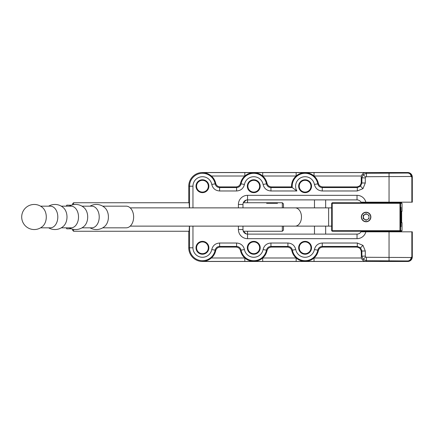 <?xml version="1.0" encoding="UTF-8"?>
<svg xmlns="http://www.w3.org/2000/svg" width="434" height="434" viewBox="0 0 434 434"><rect width="100%" height="100%" fill="white"/><g stroke="black" fill="none" stroke-linecap="round" stroke-linejoin="round"><path stroke-width="0.65" d="M387.209 261.17C377.672 261.084 377.672 261.002 387.209 260.915C396.747 261.002 396.747 261.084 387.209 261.17M387.209 173.085C377.672 172.998 377.672 172.916 387.209 172.83C396.747 172.916 396.747 172.998 387.209 173.085M189.398 226.125L189.126 231.257M202.445 254.237A6.445 6.445 0 0 1 196 247.792A6.445 6.445 0 0 1 202.445 241.353A6.445 6.445 0 0 1 208.884 247.792A6.445 6.445 0 0 1 202.445 254.237M202.445 241.922A5.875 5.875 0 0 0 196.569 247.792A5.875 5.875 0 0 0 202.445 253.668A5.875 5.875 0 0 0 208.315 247.792A5.875 5.875 0 0 0 202.445 241.922M253.765 254.237A6.445 6.445 0 0 1 247.32 247.792A6.445 6.445 0 0 1 253.765 241.353A6.445 6.445 0 0 1 260.21 247.792A6.445 6.445 0 0 1 253.765 254.237M253.765 241.922A5.875 5.875 0 0 0 247.89 247.792A5.875 5.875 0 0 0 253.765 253.668A5.875 5.875 0 0 0 259.641 247.792A5.875 5.875 0 0 0 253.765 241.922M305.091 254.237A6.445 6.445 0 0 1 298.646 247.792A6.445 6.445 0 0 1 305.091 241.353A6.445 6.445 0 0 1 311.536 247.792A6.445 6.445 0 0 1 305.091 254.237M305.091 241.922A5.875 5.875 0 0 0 299.216 247.792A5.875 5.875 0 0 0 305.091 253.668A5.875 5.875 0 0 0 310.966 247.792A5.875 5.875 0 0 0 305.091 241.922M202.445 192.647A6.445 6.445 0 0 1 196 186.208A6.445 6.445 0 0 1 202.445 179.763A6.445 6.445 0 0 1 208.884 186.208A6.445 6.445 0 0 1 202.445 192.647M202.445 180.332A5.875 5.875 0 0 0 196.569 186.208A5.875 5.875 0 0 0 202.445 192.078A5.875 5.875 0 0 0 208.315 186.208A5.875 5.875 0 0 0 202.445 180.332M253.765 192.647A6.445 6.445 0 0 1 247.32 186.208A6.445 6.445 0 0 1 253.765 179.763A6.445 6.445 0 0 1 260.21 186.208A6.445 6.445 0 0 1 253.765 192.647M253.765 180.332A5.875 5.875 0 0 0 247.89 186.208A5.875 5.875 0 0 0 253.765 192.078A5.875 5.875 0 0 0 259.641 186.208A5.875 5.875 0 0 0 253.765 180.332M305.091 192.647A6.445 6.445 0 0 1 298.646 186.208A6.445 6.445 0 0 1 305.091 179.763A6.445 6.445 0 0 1 311.536 186.208A6.445 6.445 0 0 1 305.091 192.647M305.091 180.332A5.875 5.875 0 0 0 299.216 186.208A5.875 5.875 0 0 0 305.091 192.078A5.875 5.875 0 0 0 310.966 186.208A5.875 5.875 0 0 0 305.091 180.332M189.533 207.875L189.533 186.208A12.912 12.912 0 0 1 215.134 183.832C215.731 186.143 217.228 187.385 219.615 187.553L236.595 187.553L236.063 186.908C238.391 186.75 239.877 185.557 240.523 183.316L241.076 183.832A12.912 12.912 0 0 1 266.454 183.832C267.056 186.143 268.548 187.385 270.941 187.553L292.25 187.553L296.889 190.976L270.941 190.976C266.758 190.678 264.143 188.508 263.091 184.461A9.488 9.488 0 0 0 244.44 184.461C243.382 188.513 240.767 190.683 236.595 190.976L219.615 190.976C215.438 190.678 212.823 188.508 211.77 184.461A9.488 9.488 0 0 0 192.956 186.208L192.956 207.875M236.595 190.976L236.595 187.553C238.977 187.39 240.474 186.148 241.076 183.832L244.44 184.461M360.546 186.219L361.885 182.991L361.885 177.859L363.22 174.631L366.442 173.296L407.738 173.047C410.331 173.383 411.703 174.728 411.855 177.083L411.036 176.47L366.442 176.719L366.442 173.296L365.737 172.591C363.795 172.564 362.347 173.703 361.397 176.009L314.026 176.009A13.557 13.557 0 0 1 318.334 183.316C318.985 185.557 320.466 186.75 322.793 186.908L322.261 187.553L357.323 187.553L360.546 186.219L362.965 188.638L357.323 190.976L357.323 187.553L356.672 186.908L322.793 186.908M366.442 176.719L365.64 177.05L365.303 177.859L365.303 182.991L361.885 182.991L361.234 182.345C360.947 185.096 359.423 186.615 356.672 186.908M365.303 177.859L361.885 177.859L361.234 177.208L361.397 176.009M394.392 261.013L394.392 261.48L407.738 261.48L407.738 260.953L366.442 260.704L363.22 259.369L361.885 256.141L361.885 251.009L360.546 247.781L357.323 246.447L357.323 243.024L362.965 245.362L365.303 251.009L365.303 256.141L365.64 256.95L366.442 257.281L411.036 257.53L411.855 256.917C411.703 259.272 410.331 260.617 407.738 260.953A3.423 3.298 -86.4 0 0 411.036 257.53M361.397 257.991L361.234 251.655C360.947 248.904 359.423 247.385 356.672 247.092L322.793 247.092C320.466 247.25 318.979 248.443 318.334 250.684A13.557 13.557 0 0 1 314.026 257.991L361.397 257.991C362.347 260.297 363.795 261.436 365.737 261.409L366.442 260.704L366.442 257.281M240.523 183.316A13.557 13.557 0 0 1 253.765 172.651L262.706 172.591L262.706 176.009A13.557 13.557 0 0 1 267.013 183.316C267.659 185.557 269.145 186.75 271.467 186.908L270.941 187.553L270.941 190.976M357.323 190.976L322.261 190.976C318.084 190.678 315.469 188.508 314.417 184.461L317.78 183.832A12.912 12.912 0 0 0 305.091 173.296A12.912 12.912 0 0 0 292.25 187.553L291.55 186.908A13.557 13.557 0 0 1 305.091 172.651L314.026 172.591L314.026 176.009A13.557 13.557 0 0 0 305.091 172.651L296.156 172.591L296.156 176.009L262.706 176.009A13.557 13.557 0 0 0 253.765 172.651L244.83 172.591L244.83 176.009L211.38 176.009A13.557 13.557 0 0 1 215.687 183.316C216.333 185.557 217.819 186.75 220.147 186.908L219.615 187.553L219.615 190.976M365.737 261.409L202.445 261.409C205.635 261.414 208.613 260.275 211.38 257.991L244.83 257.991A13.557 13.557 0 0 1 240.523 250.684C239.872 248.443 238.391 247.25 236.063 247.092L220.147 247.092C217.819 247.25 216.333 248.443 215.687 250.684A13.557 13.557 0 0 1 211.38 257.991M215.687 250.684L215.134 250.168L211.77 249.539C212.828 245.487 215.443 243.317 219.615 243.024L236.595 243.024C240.772 243.322 243.387 245.492 244.44 249.539A9.488 9.488 0 0 0 263.091 249.539C264.154 245.487 266.769 243.317 270.941 243.024L287.916 243.024C292.098 243.322 294.713 245.492 295.766 249.539A9.488 9.488 0 0 0 314.417 249.539C315.475 245.487 318.095 243.317 322.261 243.024L357.323 243.024M268.841 203.313L266.937 202.743L243.306 202.743L246.224 200.085L247.532 199.89A4.562 4.562 0 0 0 242.975 204.452L242.975 207.875M242.975 226.125L242.975 229.548A4.562 4.562 0 0 0 247.532 234.11L246.224 233.915L243.306 231.257L242.975 229.548A4.562 4.562 0 0 0 247.532 234.11L357.025 234.11A4.562 4.562 0 0 0 360.974 231.827L360.974 231.257M360.974 202.743L360.974 202.173A4.562 4.562 0 0 0 357.025 199.89L247.532 199.89L247.532 202.743M365.862 231.827A9.125 9.125 0 0 1 357.025 238.667L357.025 234.11A4.562 4.562 0 0 0 360.974 231.827L412.3 231.827L412.3 256.917A4.562 4.562 0 0 1 407.738 261.48M247.532 231.257L247.532 238.667A9.125 9.125 0 0 1 238.412 229.548L238.412 226.125M314.482 234.11L314.482 226.125M314.482 207.875L314.482 199.89M188.757 231.257L188.757 247.792A13.687 13.687 0 0 0 202.445 261.48L380.021 261.48L380.021 261.013M380.021 172.987L380.021 172.52L202.445 172.52A13.687 13.687 0 0 0 188.757 186.208L188.757 202.743M238.412 207.875L238.412 204.452A9.125 9.125 0 0 1 247.532 195.333L357.025 195.333A9.125 9.125 0 0 1 365.862 202.173L412.3 202.173L412.3 177.083A4.562 4.562 0 0 0 407.738 172.52L380.021 172.52M314.026 261.409L314.026 257.991A13.557 13.557 0 0 1 291.843 250.684C291.198 248.443 289.711 247.25 287.389 247.092L271.467 247.092C269.145 247.25 267.659 248.443 267.013 250.684A13.557 13.557 0 0 1 244.83 257.991L244.83 261.409M291.55 186.908L271.467 186.908M236.063 186.908L220.147 186.908M211.77 184.461L215.134 183.832L215.687 183.316M211.38 176.009C208.613 173.725 205.635 172.586 202.445 172.591L202.445 172.52M189.126 202.743L189.398 207.875M361.234 177.208L361.234 182.345M267.013 250.684L266.454 250.168L263.091 249.539M318.334 250.684L317.78 250.168A12.912 12.912 0 0 1 292.402 250.168C291.8 247.857 290.308 246.615 287.916 246.447L270.941 246.447C268.554 246.61 267.062 247.852 266.454 250.168A12.912 12.912 0 0 1 241.076 250.168L240.523 250.684M295.766 249.539L292.402 250.168L291.843 250.684M322.261 190.976L322.261 187.553C319.874 187.385 318.382 186.143 317.78 183.832L318.334 183.316M263.091 184.461L266.454 183.832L267.013 183.316M244.44 249.539L241.076 250.168C240.474 247.857 238.982 246.615 236.595 246.447L219.615 246.447C217.233 246.61 215.736 247.852 215.134 250.168A12.912 12.912 0 0 1 189.533 247.792L188.757 247.792M356.672 247.092L357.323 246.447L322.261 246.447C319.88 246.61 318.382 247.852 317.78 250.168L314.417 249.539M365.862 202.173L360.974 202.173A4.562 4.562 0 0 0 357.025 199.89L357.025 195.333M296.156 261.409L296.156 257.991L262.706 257.991L262.706 261.409M361.234 256.792L361.885 256.141L365.303 256.141M361.234 251.655L361.885 251.009L365.303 251.009M322.793 247.092L322.261 246.447L322.261 243.024M287.389 247.092L287.916 246.447L287.916 243.024M271.467 247.092L270.941 246.447L270.941 243.024M236.063 247.092L236.595 246.447L236.595 243.024M220.147 247.092L219.615 246.447L219.615 243.024M411.036 176.47A3.423 3.298 -93.6 0 0 407.738 173.047L407.738 172.52M46.286 216.995A10.834 7.449 90 0 1 42.955 226.033A12.548 12.548 0 0 1 21.7 217.005A12.548 12.548 0 0 1 42.955 207.967A10.834 7.449 90 0 1 46.286 216.995M50.355 206.166A10.834 7.449 90 0 1 50.36 206.166A10.834 7.449 90 0 1 57.809 216.995A10.834 7.449 90 0 1 50.366 227.834A10.834 7.449 90 0 1 50.36 227.834A10.834 7.449 90 0 1 50.355 227.834M48.63 206.166A12.548 12.548 0 0 1 63.662 207.967A10.834 7.449 90 0 1 66.993 216.995A10.834 7.449 90 0 1 63.662 226.033A12.548 12.548 0 0 1 48.63 227.834M61.281 206.166L71.067 206.166A10.834 7.449 90 0 1 71.067 206.166A10.834 7.449 90 0 1 78.516 216.995A10.834 7.449 90 0 1 71.073 227.834A10.834 7.449 90 0 1 71.067 227.834A10.834 7.449 90 0 1 71.062 227.834L61.281 227.834M69.337 206.166A12.548 12.548 0 0 1 84.37 207.967A10.834 7.449 90 0 1 87.701 216.995A10.834 7.449 90 0 1 84.37 226.033A12.548 12.548 0 0 1 69.337 227.834M81.988 206.166L91.775 206.166A10.834 7.449 90 0 1 91.775 206.166A10.834 7.449 90 0 1 99.223 216.995A10.834 7.449 90 0 1 91.78 227.834A10.834 7.449 90 0 1 91.775 227.834A10.834 7.449 90 0 1 91.769 227.834L81.988 227.834M90.044 206.166A12.548 12.548 0 0 1 105.077 207.967A10.834 7.449 90 0 1 108.413 216.995A10.834 7.449 90 0 1 105.077 226.033A12.548 12.548 0 0 1 90.044 227.834M102.695 206.166L126.191 206.166A10.834 7.449 90 0 1 126.191 206.166A10.834 7.449 90 0 1 133.639 216.995A10.834 7.449 90 0 1 126.196 227.834A10.834 7.449 90 0 1 126.191 227.834A10.834 7.449 90 0 1 126.185 227.834L102.695 227.834M401.027 207.306L401.027 226.694L401.027 207.306M366.101 212.438A4.562 4.562 -90 0 0 361.538 217A4.562 4.562 -90 0 0 366.101 221.562A4.562 4.562 -90 0 0 370.663 217A4.562 4.562 -90 0 0 366.101 212.438M402.036 222.702L401.656 222.322L402.03 222.702L402.03 230.687L401.466 231.257L332.232 231.257L331.657 230.687L331.657 203.313L332.216 203.313L332.216 230.687L399.985 230.687L399.985 203.313L332.216 203.313L332.232 202.743L401.466 202.743L402.03 203.313L400.571 203.313L400.571 230.687L402.036 230.687L402.036 222.702L401.656 222.702L401.656 211.298L402.036 211.298L402.036 203.313L402.03 211.298L401.656 211.673L402.036 211.298M400.002 231.257L400.571 230.687L399.985 230.687L400.002 231.257M332.232 231.257L332.216 230.687L331.657 230.687M399.985 203.313L400.571 203.313L400.002 202.743L399.985 203.313M331.657 203.313L332.232 202.743M400.81 217L401.032 224.98L401.032 209.02L400.81 217M266.937 202.743L282.333 202.743L282.333 207.875M73.617 229.38L73.617 231.257L72.473 230.118L72.473 229.136M72.473 204.864L72.473 203.882L73.617 202.743L73.617 204.62M73.617 231.257L189.262 231.257M243.306 231.257L282.333 231.257L282.333 226.125M277.201 202.743L275.292 203.313M73.617 202.743L189.262 202.743M283.473 226.125L283.473 230.118L282.333 231.257M282.333 202.743L283.473 203.882L283.473 207.875M66.207 227.834L66.798 228.854L66.288 227.834M66.288 206.166L66.798 205.146L66.207 206.166M71.35 205.217L66.798 205.146M71.35 228.783L66.798 228.854M367.104 219.713A2.854 2.848 90 0 1 364.799 214.532A2.854 2.848 90 0 1 367.104 214.287M368.135 214.884A2.854 2.848 90 0 1 368.949 216.165M366.101 221.774A4.774 4.774 -90 0 0 370.875 217A4.774 4.774 -90 0 0 366.101 212.226A4.774 4.774 -90 0 0 361.327 217A4.774 4.774 -90 0 0 366.101 221.774M368.949 217.835A2.854 2.848 90 0 1 368.135 219.116M366.166 213.745L363.377 215.356L363.377 218.644L366.166 220.255M366.101 220.293L368.949 218.644L368.949 215.356L366.101 213.707L363.253 215.356L363.253 218.644L366.101 220.293M380.081 231.257L380.081 231.827M394.338 231.257L394.338 231.827M394.392 261.48L380.021 261.48M277.483 203.313L266.65 203.313M314.417 184.461A9.488 9.488 0 0 0 296.867 181.472A9.488 9.488 0 0 0 296.889 190.976M365.303 182.991L362.965 188.638M365.64 177.05L363.22 174.631M188.757 186.208L192.956 186.208M360.546 247.781L362.965 245.362M365.64 256.95L363.22 259.369M411.855 231.827L411.855 256.917L412.3 256.917M389.048 202.173L389.048 173.296M192.956 226.125L192.956 247.792A9.488 9.488 0 0 0 211.77 249.539M389.048 260.704L389.048 231.827M357.025 238.667L247.532 238.667M412.3 177.083L411.855 177.083L411.855 202.173M202.445 172.591L244.83 172.591M262.706 172.591L296.156 172.591M314.026 172.591L365.737 172.591M192.956 247.792L189.533 247.792L189.533 226.125M325.657 199.89L325.657 207.875M325.657 226.125L325.657 234.11M247.532 195.333L247.532 199.89A4.562 4.562 0 0 0 242.975 204.452L238.412 204.452M238.412 229.548L242.975 229.548M331.657 226.125L328.63 226.125L328.63 207.875L130.205 207.875M328.63 226.125L295.201 226.125A9.125 6.271 -90 0 0 301.473 217A9.125 6.271 -90 0 0 295.201 207.875M40.568 206.166L50.36 206.166M40.568 227.834L50.36 227.834M401.466 231.257L402.036 230.687M401.466 202.743L402.036 203.313M295.201 226.125L130.205 226.125M328.63 207.875L331.657 207.875M380.081 202.743L380.081 202.173M394.392 172.987L394.392 172.52M394.338 202.743L394.338 202.173"/></g></svg>
